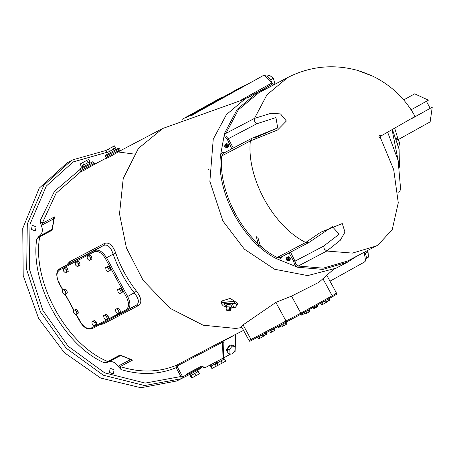 <?xml version="1.0" encoding="UTF-8"?>
<svg xmlns="http://www.w3.org/2000/svg" width="455" height="455" viewBox="0 0 455 455"><rect width="100%" height="100%" fill="white"/><g stroke="black" fill="none" stroke-linecap="round" stroke-linejoin="round"><path stroke-width="0.68" d="M387.666 132.263L398.119 160.433L400.639 189.371L399.399 191.834L397.937 192.346M376.609 245.768L347.461 261.079L323.181 268.171L298.224 266.033L326.798 251.029L352.426 253.105L376.035 246.075L377.997 245.012L392.238 229.667L398.273 202.805L393.689 169.584L379.948 136.563L415.085 116.423C405.263 98.707 391.277 85.347 373.134 76.343L373.157 76.349M288.658 256.83L289.158 257.035L288.504 260.601L288.004 260.402L288.504 259.731L288.817 256.751L287.793 256.859L287.037 257.951L287.298 259.424L288.163 260.323M288.504 259.731L287.719 257.985L288.988 257.069L288.817 256.751M289.158 257.035L289.488 257.28L288.504 260.601M289.312 256.956L290.244 259.009L288.999 259.924M225.316 145.088L226.704 147.283L227.961 147.255L228.649 146.436L226.004 145.128L225.162 145.168L225.253 144.633L228.592 145.987L228.49 146.521M225.253 144.633L228.581 145.6L228.592 145.987M226.095 144.593L227.54 143.996L228.746 145.907M228.649 146.436L228.473 146.129L227.039 146.698L226.004 145.128M288.658 260.522L289.653 260.408L288.624 260.948L286.269 259.964L286.735 257.416L288.908 256.734M228.711 146.374L226.931 147.795L224.577 146.817L225.043 144.263L226.101 143.706L225.407 144.553M268.456 87.644L258.019 91.995L237.186 109.348L224.577 133.207L220.408 155.991C216.432 192.903 243.34 242.253 276.356 258.611L297.655 267.244L322.874 269.406L347.404 262.239L356.919 256.108M233.33 148.029L228.279 138.735L256.853 123.732L275.935 117.555L277.715 127.918L254.22 138.127M323.602 246.149L324.364 249.198L326.798 251.029L340.289 240.268L344.987 232.13L342.274 223.553L320.604 232.295L305.726 242.487L308.683 242.64L332.355 226.67L339.208 234.154L323.602 246.149L295.022 261.153L293.657 261.142L294.607 264.952L297.655 267.244L298.224 266.033L295.784 264.201L295.022 261.153L290.517 252.178M308.752 242.6L280.109 257.644L277.146 257.49C244.471 241.304 217.848 192.471 221.778 155.94L250.352 140.936L277.595 129.965L286.371 121.019L280.53 113.921L271.049 113.278L254.481 118.391L254.709 121.451L256.853 123.732M357.465 70.354L373.134 76.343C373.771 76.645 365.211 72.794 357.465 70.36C333.236 63.831 309.94 66.248 287.571 77.606L258.997 92.615L238.386 109.786L225.907 133.395L224.577 133.207L224.861 137.035L227.545 139.884L231.817 148.825M274.166 84.232L274.883 83.839L274.359 84.283M270.651 79.807L273.392 78.288L274.883 83.839M267.079 76.224L269.184 75.052L273.392 78.288M366.383 258.252L368.442 257.109L368.038 251.882L365.297 253.407M367.054 250.79L368.038 251.882M398.421 146.038L399.098 145.663L399.598 142.415L397.755 143.439M396.459 139.236L397.249 138.792L399.598 142.415M396.26 138.661L397.249 138.792M411.115 109.791L428.417 100.18L414.693 93.821L403.699 99.929M412.765 117.976L432.25 107.215L411.24 118.886M426.352 101.26L430.191 108.296M398.313 139.56L430.14 121.883L432.25 107.215M394.747 128.299L398.506 140.726M398.904 145.765L398.83 147.903M226.061 309.03L226.476 306.778L229.838 306.954L229.422 309.207L226.061 309.03L226.874 310.549L230.236 310.725L229.422 309.207M229.838 306.954L230.651 308.467L230.236 310.725M230.645 308.49L231.026 308.075L229.849 306.949L226.454 306.772L226.101 307.176L226.306 307.699M226.101 307.176L226.869 304.514L230.264 304.696L231.436 305.823L231.026 308.075M230.992 308.177L235.292 307.392L237.186 305.009L233.426 301.403L222.563 300.835L221.426 302.126L221.625 301.034L230.236 298.395L237.521 303.172M237.362 304.059L221.397 302.279M275.861 302.393L291.536 296.131L300.823 313.165L249.084 340.55L241.491 326.622L243.084 324.876L275.861 302.393L286.093 321.162L287.287 321.645L332.15 296.893L332.19 295.744L300.823 313.165L300.789 314.314L332.161 296.887C340.431 291.991 335.016 295.619 336.558 293.236L326.872 275.463M291.536 296.131L318.881 282.322L334.22 268.74M114.404 145.85L115.604 148.046L113.835 149.069L107.016 152.738L105.816 150.542L114.404 145.85L105.816 150.542M113.835 149.069L112.635 146.868M109.541 151.413L108.347 149.217M88.662 159.369L89.857 161.565L83.8 164.932L81.274 166.257L80.074 164.062L88.662 159.369L80.074 164.062M83.8 164.932L82.6 162.731M88.094 162.583L86.894 160.387M114.825 148.478L115.547 149.797L114.086 150.633L108.512 153.631L107.795 152.311M89.083 161.997L89.8 163.311L88.344 164.147L82.764 167.15L82.048 165.83M229.013 353.78L227.255 352.699L227.381 348.712L230.469 345.032L233.438 345.345L235.195 346.42L232.226 346.113L229.138 349.787L229.013 353.78L231.982 354.087L235.07 350.413L235.195 346.42M227.381 348.712L229.138 349.787M230.469 345.032L232.226 346.113M227.284 351.846L226.442 349.963L229.394 345.129L231.629 345.157M217.012 362.959L224.042 359.12M223.342 357.829L224.059 359.149L222.603 359.985L217.024 362.982L216.307 361.662M216.603 363.187L217.803 365.388L218.241 365.206L217.046 363.01M220.982 360.889L222.182 363.084L218.241 365.206M224.48 358.944L225.68 361.145L222.182 363.084M211.092 366.07L216.995 362.925M216.989 362.919L211.103 366.093L210.386 364.774M210.682 366.298L211.882 368.493L212.32 368.317L211.126 366.121M215.061 364L216.261 366.195L212.32 368.317M217.786 365.348L216.261 366.195M190.787 375.602L197.817 371.763M197.095 370.433L197.834 371.786L190.804 375.625L190.065 374.266L195.821 371.246C203.578 366.98 200.337 368.22 201.019 367.202M190.383 375.824L191.578 378.025L192.021 377.849L190.821 375.648M194.757 373.527L195.957 375.728L192.021 377.849M198.255 371.587L199.455 373.783L195.957 375.728M68.762 263.775L59.622 268.854L59.389 270.128L94.401 251.746C98.155 250.563 101.801 252.798 105.338 258.44L126.433 297.126L127.662 296.461L106.567 257.775L105.338 258.44M69.632 261.75L68.933 263.684L103.945 245.296C107.733 244.193 110.798 247.133 113.141 254.123L115.758 253.156C112.829 245.29 109.126 242.026 104.644 243.368L69.632 261.75L66.777 264.878M73.477 310.452L76.332 309.133L78.032 310.89L78.305 313.171L76.878 313.961L76.605 311.681L74.904 309.923L73.477 310.452L73.75 312.739L75.45 314.49L76.878 313.961M75.16 262.74L77.924 261.244L79.671 262.871L80.08 265.202L78.652 265.993L78.243 263.667L76.497 262.04L75.16 262.74L75.57 265.072L77.316 266.698L78.652 265.993M62.403 290.358L65.167 288.862L66.913 290.495L67.323 292.821L65.901 293.611L65.492 291.285L63.745 289.659L62.403 290.358L62.813 292.69L64.564 294.317L65.901 293.611M103.609 315.656L106.373 314.16L108.119 315.787L108.529 318.119L107.107 318.909L106.697 316.583L104.946 314.951L103.609 315.656L104.019 317.988L105.77 319.615L107.107 318.909M117.635 289.625L120.399 288.129L122.145 289.755L122.554 292.082L121.132 292.878L120.723 290.546L118.971 288.919L117.635 289.625L118.044 291.951L119.796 293.577L121.132 292.878M105.657 267.648L108.421 266.152L110.167 267.779L110.576 270.111L109.149 270.901L108.739 268.575L106.993 266.949L105.657 267.648L106.066 269.98L107.812 271.607L109.149 270.901M115.451 309.44L118.215 307.944L119.966 309.571L120.376 311.897L118.948 312.693L118.539 310.361L116.793 308.735L115.451 309.44L115.86 311.766L117.612 313.393L118.948 312.693M91.842 321.839L94.606 320.343L96.352 321.969L96.761 324.301L95.334 325.092L94.924 322.76L93.178 321.133L91.842 321.839L92.251 324.165L93.997 325.791L95.334 325.092M63.319 268.956L66.077 267.466L67.829 269.093L68.239 271.419L66.811 272.215L66.402 269.883L64.656 268.257L63.319 268.956L63.728 271.288L65.475 272.915L66.811 272.215M87.007 256.518L89.766 255.027L91.518 256.654L91.927 258.98L90.499 259.777L90.09 257.445L88.344 255.818L87.007 256.518L87.417 258.849L89.163 260.476L90.499 259.777M89.766 255.027L88.344 255.818M91.518 256.654L90.09 257.445M66.077 267.466L64.656 268.257M67.829 269.093L66.402 269.883M94.606 320.343L93.178 321.133M96.352 321.969L94.924 322.76M118.215 307.944L116.793 308.735M119.966 309.571L118.539 310.361M108.421 266.152L106.993 266.949M110.167 267.779L108.739 268.575M120.399 288.129L118.971 288.919M122.145 289.755L120.723 290.546M106.373 314.16L104.946 314.951M108.119 315.787L106.697 316.583M65.167 288.862L63.745 289.659M66.913 290.495L65.492 291.285M77.924 261.244L76.497 262.04M79.671 262.871L78.243 263.667M76.332 309.133L74.904 309.923M78.032 310.89L76.605 311.681M281.486 324.677L282.447 326.434L283.784 325.729L282.828 323.971M285.097 322.732L286.058 324.489L283.784 325.729M286.036 322.191L286.991 323.949L286.058 324.489M257.803 337.11L258.764 338.873L260.101 338.167L259.14 336.41M261.415 335.164L262.37 336.927L260.101 338.167M262.347 334.63L263.308 336.387L262.37 336.927M277.988 326.531L278.557 327.572L279.899 326.872L279.325 325.825M282.168 325.626L279.899 326.872M312.716 307.688L313.37 308.894L314.706 308.189L314.035 306.954M316.299 305.697L316.981 306.949L314.706 308.189M317.243 305.174L317.914 306.408L316.981 306.949M320.849 303.104L321.81 304.861L323.147 304.162L322.191 302.399M324.461 301.159L325.422 302.916L323.147 304.162M325.393 300.618L326.354 302.376L325.422 302.916M325.592 300.215L326.548 301.972L326.224 302.143M327.867 298.969L328.823 300.727L326.548 301.972M328.8 298.429L329.756 300.186L328.823 300.727M301.022 314.183L301.528 315.11L302.865 314.405L302.348 313.45M305.14 313.165L302.865 314.405M265.726 332.451L266.681 334.209L263.178 336.148M262.728 334.124L263.69 335.881M264.975 332.889L265.93 334.652M269.644 330.893L270.606 332.65L271.942 331.951L270.981 330.188M273.256 328.948L274.217 330.705L271.942 331.951M274.189 328.408L275.15 330.165L274.217 330.705M308.979 309.736L309.94 311.493L309.155 311.954L305.436 313.961L304.48 312.204M305.948 311.425L306.909 313.182M308.2 310.196L309.155 311.954M243.527 330.358L222.364 341.148L223.593 340.949L233.825 335.454M80.279 172.041L84.05 170.318L93.781 164.664M99.969 324.574L103.518 323.903L138.53 305.521C142.165 302.62 141.477 297.832 136.466 291.137C127.497 279.632 120.592 266.966 115.758 253.156M106.026 158.522L109.791 156.799L119.557 151.128M51.773 229.439L51.29 229.872L52.08 230.258L52.012 228.837L51.29 229.872L38.931 236.395L36.741 239.057L39.721 236.748C31.543 280.94 66.379 344.833 107.738 361.503L104.184 362.76L107.926 362.135M129.083 359.063L129.999 359.894L119.091 365.621L118.357 366.679C115.348 362.055 111.759 360.599 107.59 362.316L120.342 355.696M129.544 359.109L129.999 359.894L132.593 360.081L120.097 355.014L119.961 355.827L121.206 355.793L120.097 355.014L107.738 361.503L109.052 361.554M183.746 377.434L187.722 375.347L186.578 374.84L182.597 376.928L182.165 375.853L180.936 376.518L180.931 378.799L183.746 377.434L182.597 376.928L180.931 378.799L144.61 385.561L103.342 375.221L66.174 348.194L40.444 311.868L26.674 269.667L27.3 224.048L43.862 185.259L71.23 160.695L72.908 159.79L105.935 150.474M109.445 372.406L110.201 368.26L114.08 369.83L113.318 373.976L109.445 372.406M32.242 225.27L36.116 226.84L35.359 230.986L31.48 229.411L32.242 225.27M52.012 228.837L54.526 216.893L53.258 219.134L53.474 220.465M53.684 219.975L53.258 219.134L42.343 224.867L42.167 223.382L40.063 220.925L41.041 224.878L42.343 224.867M41.041 224.878C43.305 229.917 42.599 233.756 38.937 236.395M118.357 366.679L121.138 369.631L120.239 366.571L132.593 360.081L121.838 355.986M119.091 365.621L120.239 366.571C140.026 372.861 158.698 372.457 176.261 365.359L176.125 367.691L180.936 376.518L145.213 383.087L104.65 372.85L68.142 346.232L42.884 310.498L29.376 269.002L30.019 224.173L46.313 186.055L73.215 161.912L108.603 151.839M188.103 374.055L202.651 366.679L201.457 366.195L186.226 374.192L188.103 374.055L186.578 374.84L186.226 374.192M204.562 367.953L202.509 366.719L189.519 373.572M187.722 375.347L195.821 371.246M72.908 159.79L67.107 162.862L39.21 188.177L22.75 228.438L23.211 275.559L38.635 318.437L64.343 352.665L100.657 378.06L140.959 387.74L176.813 380.96L190.253 374.169M203.157 366.741L204.869 367.794L223.388 358.051L223.877 342.24L222.461 342.205L221.949 358.824M223.871 340.471L223.877 342.24M235.662 334.243L235.28 335.904L235.292 335.079M222.364 341.148L222.461 342.205L177.387 365.877L176.261 365.359L222.364 341.148M234.825 350.708L234.791 351.715L233.267 352.562M230.748 353.962L223.388 358.051M182.165 375.853L177.353 367.026L176.125 367.691C158.92 374.692 140.589 375.335 121.138 369.631M93.798 162.276L92.575 161.809L79.955 168.703L79.727 169.942L93.798 162.276L94.395 163.373L80.325 171.04L80.239 172.087M119.54 148.757L118.323 148.29L105.702 155.183L105.475 156.429L119.54 148.757L120.137 149.854L106.072 157.521L105.987 158.567M104.644 243.368L103.945 245.296L94.634 250.466C98.729 249.181 102.705 251.615 106.567 257.775L113.141 254.123C118.061 268.188 125.091 281.082 134.231 292.81L136.466 291.137M126.433 297.126C129.3 303.178 129.169 307.392 126.041 309.77L127.235 310.253L136.625 305.038L92.206 328.647L127.218 310.264C130.642 307.66 130.784 303.058 127.662 296.461L134.231 292.81C138.821 298.531 139.588 302.62 136.54 305.083L138.53 305.521M193.176 114.831L191.043 115.678M258.013 91.995L245.364 98.661L226.482 114.529L213.247 139.156L209.869 181.443L222.961 221.079L244.341 249.135L274.638 269.258L307.682 275.594L336.08 268.183L347.41 262.234M380.664 137.882L378.878 137.154L379.225 135.243L381.017 135.965M289.05 252.946L293.657 261.142M251.99 138.235L250.352 140.936C246.422 177.461 273.046 226.294 305.726 242.487L277.146 257.49L276.356 258.611C279.051 259.777 280.894 259.031 281.884 256.37M277.715 127.918L251.922 138.269L223.348 153.272L221.778 155.94L220.408 155.991C220.874 153.068 222.484 151.902 225.236 152.476M287.577 77.606L266.96 94.782L254.481 118.391L225.907 133.395L226.135 136.454L228.279 138.735L227.545 139.884M392.102 129.783L399.325 166.536M225.72 145.395L225.885 147.898M257.757 237.032L260.323 245.802L262.956 247.787M364.21 252.28L365.587 260.76L364.358 262.091L329.989 281.184M258.559 245.854L256.387 236.765M222.683 97.376L220.914 97.814L222.529 97.467M247.321 84.414L241.082 87.155L247.27 84.442M241.122 100.06L271.703 83.066L272.534 83.999L272.954 83.93L272.016 82.742C269.787 77.196 266.675 74.904 262.689 75.883L264.611 75.558L271.703 83.066L271.772 82.651M259.413 91.284L272.534 83.999L274.462 84.493M226.118 307.085L223.917 303.32L232.067 303.747L234.035 307.421L231.043 307.984M162.708 128.475L138.4 148.438L123.225 178.485L119.517 213.867L126.416 247.907L143.188 280.439L170.142 308.353L203.175 325.206L235.673 328.442L241.986 327.526M62.801 290.136L58.831 282.856C55.863 275.531 56.096 270.879 59.542 268.899L94.634 250.466L94.401 251.746M59.195 282.646L59.002 282.771C56.181 276.754 56.312 272.539 59.389 270.128M80.29 321.332L76.15 314.234M73.949 310.191L65.133 294.015M62.966 290.045L59.002 282.771M92.223 328.641L91.028 328.157C87.28 329.335 83.635 327.105 80.091 321.458M126.041 309.77L91.028 328.157M243.084 324.876L251.08 339.549L252.275 340.033L300.795 314.314M334.561 294.237C337.747 292.582 336.95 293.083 332.19 295.744L322.902 278.705M249.084 340.55C248.993 341.574 250.051 341.404 252.258 340.039L287.27 321.651M81.496 171.114L56.153 193.142L42.167 223.382L54.526 216.893L52.08 230.258L39.721 236.748L40.381 235.599M134.299 154.091L116.599 151.765M36.741 239.057C29.848 283.146 63.603 345.049 104.184 362.76M95.527 163.749L95.067 163.868M79.671 169.812L54.464 191.322L40.063 220.925M202.469 366.326L201.457 366.195M235.28 335.904L234.962 346.278M177.353 367.026L177.387 365.877M102.375 323.312L103.518 323.903M247.31 98.007L251.592 95.63M228.819 145.816L227.972 143.962L226.101 143.706M289.653 260.402L290.512 258.776L289.431 256.95M392.466 129.578L399.098 149.246L399.439 167.23M364.586 252.087L366.144 255.818L366.389 258.07L365.655 260.834L364.358 262.091M274.689 84.374L272.954 83.93M208.942 169.283L208.646 169.448M221.426 302.126L221.739 304.133L223.138 305.754L226.095 307.284M237.527 303.161L237.186 305.009M244.068 99.4L162.697 128.486M231.714 345.163L231.385 344.964M92.206 328.647C87.701 330.051 83.606 327.685 79.926 321.543L75.974 314.297M73.784 310.282L64.968 294.106M59.542 268.899L68.847 263.729M161.809 128.941L119.46 151.179M93.719 164.699L106.18 158.152M107.568 362.328L107.915 362.14M235.792 334.419L235.087 351.544M94.395 163.373L95.465 163.863M79.727 169.942L80.325 171.04M120.137 149.854L121.212 150.343M105.475 156.429L106.072 157.521M220.914 97.814L182.068 119.398M241.082 87.155L186.231 117.629M262.689 75.883L191.1 115.65"/></g></svg>
